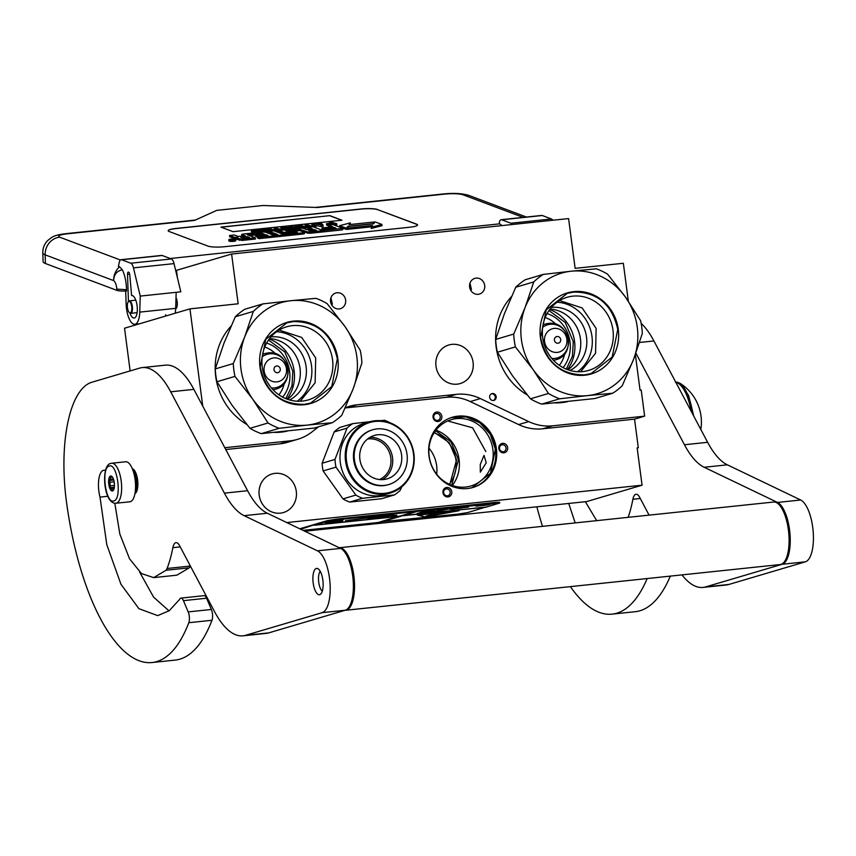 <?xml version="1.0" encoding="UTF-8"?>
<svg xmlns="http://www.w3.org/2000/svg" width="856" height="856" viewBox="0 0 856 856"><rect width="100%" height="100%" fill="white"/><g stroke="black" fill="none" stroke-linecap="round" stroke-linejoin="round"><path stroke-width="1.28" d="M436.667 474.171A31.554 29.179 73.5 0 0 436.635 465.611A31.554 29.179 73.5 0 0 428.984 448.212M345.236 407.788A50.29 46.492 -106.5 0 1 349.419 406.311A50.29 46.492 -106.5 0 1 357.134 404.781L456.291 394.349A50.29 46.492 -106.5 0 1 480.344 398.575L528.719 421.591A50.29 46.492 73.5 0 0 552.773 425.817L644.643 416.155L641.208 390.026L640.053 390.154L635.366 354.577M628.336 301.226L623.339 263.274L575.136 268.345L568.587 218.58L231.601 254.039L176.475 270.346L177.481 277.986M202.754 406.14L189.946 308.866L238.161 303.794L231.601 254.039M224.796 447.709L289.895 440.861A50.29 46.492 73.5 0 0 297.61 439.331A50.29 46.492 73.5 0 0 312.194 431.756L318.453 426.823M489.675 397.345A3.52 3.253 73.5 0 0 493.912 400.383A3.52 3.253 73.5 0 0 496.159 396.67A3.52 3.253 73.5 0 0 491.922 393.632A3.52 3.253 73.5 0 0 489.675 397.345M339.169 308.93A8.175 7.554 73.5 0 0 340.421 308.684A8.175 7.554 73.5 0 0 345.514 299.375A8.175 7.554 73.5 0 0 337.039 292.763A8.175 7.554 73.5 0 0 335.787 293.009A8.175 7.554 73.5 0 0 330.684 302.318A8.175 7.554 73.5 0 0 339.169 308.93M478.226 294.304A8.175 7.554 73.5 0 0 479.478 294.057A8.175 7.554 73.5 0 0 484.571 284.738A8.175 7.554 73.5 0 0 476.096 278.125A8.175 7.554 73.5 0 0 474.834 278.382A8.175 7.554 73.5 0 0 469.741 287.691A8.175 7.554 73.5 0 0 478.226 294.304M473.079 362.313A20.116 18.597 -106.5 0 1 460.239 383.552A20.116 18.597 -106.5 0 1 435.993 366.218A20.116 18.597 -106.5 0 1 448.833 344.979A20.116 18.597 -106.5 0 1 473.079 362.313M175.662 308.706A6.409 2.408 -96 0 0 177.117 301.687A6.409 2.408 -96 0 0 176.004 297.717M189.946 308.866L124.527 328.223L130.144 370.916M225.759 449.539L279.794 443.847A50.29 46.492 -106.5 0 0 287.509 442.317L297.61 439.331M552.773 425.817L542.661 428.803A50.29 46.492 -106.5 0 1 518.608 424.576L470.244 401.571A50.29 46.492 73.5 0 0 446.19 397.345L347.033 407.766A50.29 46.492 73.5 0 0 345.129 408.012M542.661 428.803L634.542 419.14L638.308 447.752L637.174 448.084M644.643 416.155L634.542 419.14M493.452 400.48A3.52 3.253 73.5 0 0 491.472 393.803M330.876 303.067L331.315 304.19M331.347 304.522L332.406 304.212L330.93 297.813M469.933 288.44L470.372 289.563M470.404 289.895L471.463 289.574L469.987 283.186M286.781 522.567L642.064 485.192L586.745 501.563L304.811 531.223M331.454 304.501L332.406 304.212M470.511 289.863L471.463 289.574M638.308 447.752L637.142 447.87L642.064 485.192M445.709 496.523A4.783 4.419 -106.5 0 1 443.248 490.231A4.783 4.419 -106.5 0 1 449.026 487.867A4.783 4.419 -106.5 0 1 451.497 494.158A4.783 4.419 -106.5 0 1 445.709 496.523M434.698 412.924A4.783 4.419 -106.5 0 1 440.947 414.015A4.783 4.419 -106.5 0 1 440.177 420.649A4.783 4.419 -106.5 0 1 433.939 419.547A4.783 4.419 -106.5 0 1 434.698 412.924M507.64 447.624A4.783 4.419 -106.5 0 1 503.863 452.813A4.783 4.419 -106.5 0 1 498.834 448.555A4.783 4.419 -106.5 0 1 502.622 443.365A4.783 4.419 -106.5 0 1 507.64 447.624M428.963 455.906A36.583 33.823 73.5 0 0 473.058 487.439A36.583 33.823 73.5 0 0 496.405 448.812A36.583 33.823 73.5 0 0 452.3 417.268A36.583 33.823 73.5 0 0 428.963 455.906M296.283 491.301A20.116 18.597 -106.5 0 1 283.443 512.541A20.116 18.597 -106.5 0 1 259.197 495.207A20.116 18.597 -106.5 0 1 272.037 473.967A20.116 18.597 -106.5 0 1 296.283 491.301M486.229 462.764L480.323 472.17L480.259 464.53L484.004 455.349L486.229 462.764M448.137 489.14A3.52 3.253 73.5 0 0 443.633 492.05A3.52 3.253 73.5 0 0 445.687 495.517A3.52 3.253 -106.5 0 0 450.181 492.607A3.52 3.253 -106.5 0 0 448.137 489.14M439 419.772A3.52 3.253 73.5 0 0 435.982 413.544A3.52 3.253 73.5 0 0 434.966 414.079A3.52 3.253 -106.5 0 0 437.983 420.296A3.52 3.253 -106.5 0 0 439 419.772M499.54 448.565A3.52 3.253 73.5 0 0 503.777 451.604A3.52 3.253 73.5 0 0 506.024 447.881A3.52 3.253 -106.5 0 0 501.787 444.853A3.52 3.253 -106.5 0 0 499.54 448.565M451.84 417.418A36.583 33.823 73.5 0 1 495.485 449.079A36.583 33.823 -106.5 0 1 472.598 487.578M492.896 449.496A34.572 31.961 -106.5 0 1 470.832 486.005A34.572 31.961 -106.5 0 1 429.166 456.195A34.572 31.961 73.5 0 1 451.219 419.686A34.572 31.961 73.5 0 1 492.896 449.496M434.046 432.901A31.554 29.179 -106.5 0 1 455.938 459.897A31.554 29.179 -106.5 0 1 449.24 484.261M451.711 485.288L458.431 459.597L450.887 441.685L435.554 430.696M434.377 432.376L449.25 442.648L456.58 459.79L449.807 484.517M447.752 420.959L472.608 427.807L485.823 451.583M449.015 418.445L451.38 417.642L465.974 416.872L479.788 422.757L490.231 434.217L495.367 449.1L490.499 473.218L472.084 487.631L469.687 488.241M132.53 469.206A12.573 4.719 84 0 1 137.088 480.794A12.573 4.719 84 0 1 135.034 493.088M133.247 471.217A11.941 4.483 84 0 1 135.323 490.97M125.65 461.769A20.116 7.554 84 0 1 135.195 480.291A20.116 7.554 84 0 1 130.369 501.68A20.116 7.554 -96 0 1 129.855 501.787L115.956 503.242A20.116 7.554 84 0 0 116.469 503.146A20.116 7.554 84 0 0 121.284 481.757A20.116 7.554 84 0 0 111.74 463.235L125.65 461.769M109.236 466.071C117.39 462.54 122.258 499.519 113.827 500.899C105.663 504.43 100.794 467.451 109.236 466.071M112.511 490.948A7.543 2.836 84 0 1 108.776 484.303A7.543 2.836 84 0 1 110.552 476.022A7.543 2.836 84 0 1 111.954 476.503A7.543 2.836 84 0 1 114.351 483.191A7.543 2.836 84 0 1 113.399 490.221A7.543 2.836 84 0 1 112.511 490.948M113.859 489.493L112.735 490.638L112.703 489.835A6.538 2.461 -96 0 1 111.334 488.391L109.964 487.727L110.392 485.844A6.538 2.461 -96 0 1 109.921 482.292L109.022 480.548L110.146 479.392A6.538 2.461 -96 0 1 111.055 477.284L110.852 476.278L112.211 476.942A6.538 2.461 84 0 1 112.393 477.027M112.703 489.835L113.655 489.728M111.334 488.391L114.19 488.091M110.392 485.844L114.458 485.416M109.921 482.292L114.158 481.842M110.146 479.392L113.431 479.05M111.055 477.284L112.478 477.134M109.964 487.727L114.329 487.267M109.022 480.548L113.752 480.045M128.154 301.975A5.789 2.172 84 0 0 127.341 305.667A5.789 2.172 -96 0 0 129.256 312.483A5.789 2.172 -96 0 0 131.824 308.609A5.789 2.172 84 0 0 130.561 302.682A5.789 2.172 84 0 0 128.154 301.975L128.486 301.473A6.292 2.365 84 0 1 129.384 300.841A6.292 2.365 84 0 1 132.477 308.684A6.292 2.365 -96 0 1 130.701 313.339L137.11 312.665M129.47 312.665A6.292 2.365 -96 0 0 129.695 312.9A6.292 2.365 -96 0 0 130.701 313.339M175.662 308.577A6.292 2.365 -96 0 0 177.213 303.987A6.292 2.365 84 0 0 175.994 297.845M175.651 308.845A6.538 2.461 -96 0 0 177.31 304.051A6.538 2.461 84 0 0 176.004 297.588M122.397 269.843C116.823 270.924 113.902 274.509 113.655 280.608A16.35 14.884 -69.4 0 1 119.583 266.794L122.397 269.843C124.944 275.332 126.314 281.956 126.517 289.703L126.56 290.944A8.806 1.509 178 0 1 116.865 290.366L45.443 263.52A30.174 5.168 178 0 1 43.1 261.626L42.8 252.969A30.174 5.168 178 0 0 45.143 254.853L45.443 263.52M120.407 260.01L59.663 237.176A16.35 14.884 -69.4 0 0 45.143 254.853L113.655 280.608C115.346 281.934 116.405 284.781 116.823 289.125L126.517 289.703M119.583 266.794L118.428 266.355L119.23 262.524A7.543 2.836 -96 0 1 121.092 259.689L161.656 255.42A7.543 2.836 84 0 1 162.191 255.495L171.371 258.951A7.543 2.836 84 0 1 174.025 263.616L180.809 291.821L176.176 292.313L175.673 308.342A17.602 6.613 84 0 1 175.18 313.232M512.241 224.507A7.543 2.836 -96 0 0 510.904 223.223L501.712 219.778A7.543 2.836 -96 0 0 501.177 219.703A7.543 2.836 -96 0 0 499.315 222.539L499.562 223.855L170.194 258.501M501.744 225.62A16.35 6.142 -96 0 0 499.562 223.855M174.025 263.616L133.461 267.875L140.245 296.09L139.753 312.119A17.602 6.613 84 0 1 134.777 324.285A17.602 6.613 84 0 1 126.142 304.222L125.682 290.997M129.994 313.146A11.321 4.248 -96 0 0 134.125 318.036A11.321 4.248 -96 0 0 137.163 306.341A11.321 4.248 -96 0 0 131.76 295.534A11.321 4.248 -96 0 0 131.599 295.555L129.77 274.904A2.771 1.038 84 0 0 128.635 272.176L128.486 272.122A2.771 1.038 84 0 0 128.293 272.09A2.771 1.038 84 0 0 127.512 274.444L128.443 301.537M133.461 267.875A7.543 2.836 -96 0 0 130.818 263.22L121.627 259.764A7.543 2.836 -96 0 0 121.092 259.689M501.177 219.703L541.741 215.434A7.543 2.836 84 0 1 542.276 215.509L551.457 218.965A7.543 2.836 84 0 1 552.794 220.249M377.731 209.56A12.573 2.151 -2 0 0 361.286 208.95L175.876 228.456A12.573 2.151 -2 0 0 168.172 230.713A12.573 2.151 -2 0 0 169.146 231.505L208.019 246.111A12.573 2.151 -2 0 0 224.465 246.721L409.874 227.215A12.573 2.151 -2 0 0 417.578 224.957A12.573 2.151 -2 0 0 416.605 224.165L377.731 209.688A12.573 2.151 -2 0 0 361.286 209.078L175.876 228.584A12.573 2.151 -2 0 0 168.172 230.778M59.663 237.176C57.17 235.881 59.631 234.758 67.057 233.827L194.526 220.42L216.739 210.373L263.092 205.494L317.362 207.494L444.831 194.087C452.888 193.392 458.923 193.617 462.925 194.751L523.155 217.392M140.245 296.09L176.176 292.313M417.578 225.021A12.573 2.151 -2 0 0 416.605 224.293L377.731 209.688M228.83 239.701L228.873 240.932A3.467 0.599 -2 0 0 229.141 241.157A3.467 0.599 -2 0 0 233.035 241.381A3.467 0.599 -2 0 0 235.807 240.697L235.764 239.455A3.467 0.599 -2 0 0 235.496 239.241A3.467 0.599 -2 0 0 231.601 239.017A3.467 0.599 -2 0 0 228.83 239.701A3.467 0.599 -2 0 0 229.098 239.915A3.467 0.599 -2 0 0 232.993 240.14A3.467 0.599 -2 0 0 235.764 239.455M236.053 237.808L236.096 239.049A3.221 0.556 -2 0 0 236.352 239.241L242.077 240.44L255.377 239.038L255.334 237.797L247.074 234.672L260.866 233.121L264.215 234.02L255.495 234.94L257.442 235.668L266.152 234.758L267.885 235.432L257.292 236.641L259.272 237.39L303.078 232.779L304.233 232.254L299.996 230.66L288.451 231.473L285.358 230.639L299.151 229.098L307.572 231.901L310.396 232.008L342.807 228.349L333.016 224.604L328.287 225.096L332.834 226.808L321.984 227.942L323.932 228.68L334.782 227.536L336.023 228.359L321.353 229.9L312.879 226.722L308.149 227.215L312.697 228.927L306.48 229.579L302.767 228.178L299.942 228.081L279.195 230.51L284.181 232.458L295.491 231.666L297.481 232.415L282.362 233.998L273.888 230.82L269.169 231.313L277.644 234.501L272.914 234.993L265.274 232.126L262.439 232.019L243.018 234.062L241.692 234.458L245.576 235.989L238.022 236.374L234.309 234.983L229.579 235.486L233.816 237.069A3.221 0.556 -2 0 0 238.032 237.23A3.221 0.556 -2 0 0 236.053 237.808A3.221 0.556 -2 0 0 236.31 238.011L242.034 239.199L255.334 237.797M229.579 235.486L229.622 236.716L233.859 238.31A3.221 0.556 -2 0 0 236.085 238.556M241.895 235.55L243.04 236.256M269.169 231.313L269.212 232.554L275.097 234.769M279.398 231.601L284.545 233.774M308.149 227.215L308.192 228.456L310.15 229.194M321.984 227.942L322.027 229.183L323.375 229.686M328.287 225.096L328.33 226.337L330.298 227.075M288.162 231.495L300.242 230.371L307.614 233.142L310.439 233.249L341.523 229.975L342.849 229.59L342.807 228.349M257.292 236.641L257.335 237.882L259.315 238.621L303.12 234.02L304.447 233.624L304.404 232.393M255.495 234.94L255.537 236.181L257.292 236.845M261.198 234.341L260.866 233.121M249.406 235.571L260.909 234.362M347.483 228.103L372.478 225.481L371.237 228.488L381.979 225.706L381.937 224.465L375.078 221.886L373.708 223.78L348.713 226.412L347.483 228.103L347.525 229.344L371.504 226.819M350.093 224.518L350.329 222.892L339.639 225.663L346.434 228.22L347.804 226.326L372.809 223.694L374.029 222.004L349.077 224.625L350.329 222.892M373.676 223.78L374.029 222.004M339.639 225.663L339.682 226.894L346.477 229.451L347.878 227.557L347.804 226.326M329.656 222.924L329.614 221.683L332.224 222.667L326.468 223.748L326.66 225.149L328.297 225.503M334.621 225.203L336.836 224.968L336.793 223.737L329.614 221.683M311.862 223.555L311.905 224.786L321.332 226.605L323.129 226.412L323.087 225.171L320.85 222.603L319.502 222.753L320.091 223.405L311.862 223.555L323.087 225.171M307.796 226.487L305.164 225.503L305.121 224.261L310.332 226.219L306.737 226.594L306.78 227.835L308.171 227.985M314.484 227.322L315.939 227.172L315.276 225.695L311.68 226.08L305.121 224.261M303.548 228.477L305.603 228.252L305.56 227.022L299.728 224.828L291.639 225.674L299.129 225.246L301.109 225.995L295.267 226.615L301.858 226.273L303.473 226.883L297.471 227.867L305.56 227.022M295.267 226.615L295.309 227.846L296.743 228.06M293.169 227.118L295.277 226.894M287.894 228.809L290.259 229.098M288.74 227.322L288.493 226.005L293.587 227.921L280.854 226.819L280.896 228.049L283.529 229.044M276.788 229.75L274.155 228.755L274.113 227.525L279.324 229.483L275.728 229.857L275.771 231.099L279.216 231.034M270.871 230.307L270.849 229.536L272.465 230.146L265.724 230.853L266.505 232.372L269.191 232.083M268.153 229.462L268.121 228.509L270.1 229.258L264.258 229.868L264.301 231.109L265.735 231.313M262.161 230.382L264.269 230.157M264.686 232.008L264.665 231.323L258.833 229.13L251.386 230.328L251.482 231.805L254.243 232.886M233.067 231.676L341.993 220.217L329.849 215.659L220.923 227.118L233.067 231.676M334.814 228.488L334.782 227.536M323.964 229.622L323.932 228.68M259.315 238.621L259.272 237.39M266.184 235.71L266.152 234.758M257.474 236.62L257.442 235.668M371.194 227.247L381.937 224.465M346.477 229.451L346.434 228.22M330.17 224.893L336.793 223.737M328.907 225.032L328.886 224.326L330.159 224.368M327.752 225.449L327.709 224.208L328.886 224.326M327.163 225.331L327.12 224.09L327.709 224.208M326.66 225.149L327.12 224.09M321.332 226.605L321.289 225.363M319.523 223.459L319.502 222.753M307.4 228.071L307.358 226.829L315.896 225.931M306.737 226.594L307.358 226.829M292.42 226.829L292.388 225.963M291.671 226.551L291.639 225.674M296.754 228.413L296.732 227.589M301.879 227.043L301.858 226.273M296.058 228.124L296.015 226.894M299.161 226.198L299.129 225.246M295.695 228.52L289.842 225.866L288.493 226.005M293.672 228.734L295.673 228.06M288.055 229.333L283.069 227.001L293.651 228.274M286.707 229.472L288.033 228.862M280.854 226.819L286.685 229.001M276.392 231.334L276.349 230.093L284.887 229.194L280.672 229.344L274.113 227.525M275.728 229.857L276.349 230.093M261.412 230.093L261.38 229.226L268.121 228.509M260.663 229.815L260.631 228.937L261.38 229.226M274.583 231.077L274.551 230.285L268.72 228.092L260.631 228.937M266.505 232.372L266.462 231.131L274.551 230.285M265.724 230.853L266.462 231.131M265.05 231.388L265.007 230.157L270.849 229.536M264.258 229.868L265.007 230.157M259.293 232.351L264.665 231.323M258.041 232.49L259.272 231.89M256.896 232.607L256.875 231.965L258.031 231.965M255.516 232.757L255.484 231.869L256.875 231.965M254.574 232.853L254.542 231.73L255.484 231.869M253.74 232.757L253.697 231.516L254.542 231.73M251.878 232.062L251.835 230.82L253.697 231.516M251.482 231.805L251.835 230.82M329.849 215.659L221.18 227.215M341.747 220.249L329.849 215.776M232.179 240.065L229.943 239.402L232.104 239.166L234.608 239.808L232.179 240.065M240.804 237.422L247.523 236.716L249.503 237.465L243.521 238.086L240.804 237.422M308.428 230.307L314.634 229.654L316.378 230.328L311.156 230.97L308.428 230.307M332.963 222.945L334.824 223.641L327.944 223.651L332.963 222.945L332.995 223.833M316.324 224.037L320.369 223.609L321.695 225.085L316.324 224.037M258.533 231.612L252.905 230.467L258.234 229.547L262.578 231.184L258.533 231.612M247.555 237.668L247.523 236.716M314.676 230.606L314.634 229.654M328.715 224.005L328.693 223.395M320.411 224.828L320.369 223.609M253.43 230.778L253.408 230.114M254.221 231.077L254.189 229.975M254.521 231.184L258.277 230.788L258.234 229.547M258.277 230.788L260.031 231.452M232.03 239.744L233.667 239.755L232.019 239.573M559.332 365.33A29.8 27.553 73.5 0 0 564.81 353.635M545.197 317.523A29.8 27.553 -106.5 0 1 556.143 324.36M563.077 367.62A33.32 30.805 73.5 0 0 570.032 342.026A33.32 30.805 -106.5 0 0 547.08 313.574M566.255 369.129L572.429 356.299L573.274 341.683L565.249 322.487L548.931 310.567M515.408 346.905A69.154 63.933 73.5 0 1 514.285 340.517A69.154 63.933 73.5 0 1 513.718 334.075L525.07 307.604L533.77 281.913A69.154 63.933 -106.5 0 1 543.271 274.401L571.102 271.224A62.863 58.122 -106.5 0 0 525.07 307.604A62.863 58.122 73.5 0 0 521.4 339.511A62.863 58.122 73.5 0 0 533.256 369.792L515.408 346.905L497.39 352.233L512.584 375.912L530.431 398.81A69.154 63.933 73.5 0 0 541.634 404.128L594.738 398.543L612.757 393.214A69.154 63.933 73.5 0 0 622.259 385.714L633.611 359.242A62.863 58.122 73.5 0 0 625.426 297.043L607.578 274.145A69.154 63.933 -106.5 0 0 596.375 268.816L571.209 271.213A62.863 58.122 -106.5 0 1 625.426 297.043L640.62 320.722A69.154 63.933 73.5 0 1 641.754 327.11A69.154 63.933 73.5 0 1 642.31 333.551L633.611 359.242A62.863 58.122 73.5 0 1 587.591 395.611L612.757 393.214M511.481 296.615A62.231 57.534 -106.5 0 0 496.159 347.087A62.231 57.534 73.5 0 0 527.178 394.905M555.052 402.919A62.231 57.534 73.5 0 0 567.656 401.646M550.012 309.091A33.32 30.805 -106.5 0 1 580.464 338.944A33.32 30.805 73.5 0 1 567.967 369.781M551.382 307.422A33.32 30.805 -106.5 0 1 586.52 337.146A33.32 30.805 73.5 0 1 570.021 370.445M557.053 302.221A38.124 35.246 -106.5 0 1 591.967 336.387A38.124 35.246 73.5 0 1 577.607 371.718M587.591 395.611L559.653 398.8L541.634 404.128M533.77 281.913L515.751 287.242L504.398 313.713L495.699 339.404A69.154 63.933 73.5 0 0 497.39 352.233M515.751 287.242A69.154 63.933 -106.5 0 1 525.252 279.741L543.271 274.401M542.693 337.564A38.124 35.246 -106.5 0 1 567.025 297.31A38.124 35.246 -106.5 0 1 612.971 330.17A38.124 35.246 73.5 0 1 588.65 370.423A38.124 35.246 73.5 0 1 542.693 337.564M587.473 395.622A62.863 58.122 73.5 0 1 533.256 369.792L548.461 393.471A69.154 63.933 73.5 0 0 559.653 398.8M548.461 393.471L530.431 398.81M540.404 337.51A42.244 39.055 73.5 0 0 584.841 375.217A42.244 39.055 73.5 0 0 618.278 329.325A42.244 39.055 -106.5 0 0 573.841 291.618A42.244 39.055 -106.5 0 0 540.404 337.51M513.718 334.075L495.699 339.404M553.565 360.376A18.607 17.206 73.5 0 0 555.03 360.012L555.908 359.755C576.612 354.651 569.465 320.197 548.461 323.45L545.347 324.071A18.607 17.206 -106.5 0 1 548.204 323.504M543.046 324.831A18.607 17.206 -106.5 0 1 544.48 324.328L545.347 324.071A18.607 17.206 -106.5 0 0 543.014 324.959M559.567 300.574L582.123 307.914L596.14 328.447L595.551 353.303L580.614 371.739M584.648 374.864C560.894 374.875 546.224 362.42 540.628 337.521L546.203 309.872L567.325 293.341L573.745 292.067C597.488 292.057 612.158 304.501 617.754 329.4L612.179 357.048L591.068 373.58L584.648 374.864M278.906 394.83A29.8 27.553 73.5 0 0 284.374 383.146M264.761 347.022A29.8 27.553 -106.5 0 1 275.718 353.86M282.64 397.13A33.32 30.805 73.5 0 0 289.606 371.525A33.32 30.805 -106.5 0 0 266.655 343.074M285.829 398.629L292.003 385.799L292.848 371.183L284.823 351.998L268.506 340.078M234.972 376.405A69.154 63.933 73.5 0 1 233.849 370.017A69.154 63.933 73.5 0 1 233.281 363.575L244.634 337.104L253.333 311.413A69.154 63.933 -106.5 0 1 262.846 303.912L290.666 300.734A62.863 58.122 -106.5 0 0 244.634 337.104A62.863 58.122 73.5 0 0 240.975 369.022A62.863 58.122 73.5 0 0 252.83 399.303L234.972 376.405L216.953 381.733L232.147 405.412L250.006 428.31A69.154 63.933 73.5 0 0 261.198 433.639L314.302 428.054L332.321 422.714A69.154 63.933 73.5 0 0 341.833 415.214L353.186 388.742A62.863 58.122 73.5 0 0 344.989 326.543L327.142 303.645A69.154 63.933 -106.5 0 0 315.95 298.327L290.773 300.713A62.863 58.122 -106.5 0 1 344.989 326.543L360.194 350.222A69.154 63.933 73.5 0 1 361.318 356.61A69.154 63.933 73.5 0 1 361.885 363.051L353.186 388.742A62.863 58.122 73.5 0 1 307.154 425.111L332.321 422.714M231.045 326.115A62.231 57.534 -106.5 0 0 215.733 376.597A62.231 57.534 73.5 0 0 246.742 424.405M274.615 432.419A62.231 57.534 73.5 0 0 287.22 431.146M269.587 338.591A33.32 30.805 -106.5 0 1 300.028 368.444A33.32 30.805 73.5 0 1 287.541 399.292M270.945 336.922A33.32 30.805 -106.5 0 1 306.095 366.646A33.32 30.805 73.5 0 1 289.596 399.945M276.616 331.732A38.124 35.246 -106.5 0 1 311.531 365.887A38.124 35.246 73.5 0 1 297.182 401.218M307.154 425.111L279.216 428.3L261.198 433.639M253.333 311.413L235.314 316.741L223.962 343.213L215.263 368.904A69.154 63.933 73.5 0 0 216.953 381.733M235.314 316.741A69.154 63.933 -106.5 0 1 244.827 309.241L262.846 303.912M262.268 367.064A38.124 35.246 -106.5 0 1 286.589 326.81A38.124 35.246 -106.5 0 1 332.535 359.67A38.124 35.246 73.5 0 1 308.214 399.923A38.124 35.246 73.5 0 1 262.268 367.064M307.047 425.122A62.863 58.122 73.5 0 1 252.83 399.303L268.024 422.982A69.154 63.933 73.5 0 0 279.216 428.3M268.024 422.982L250.006 428.31M259.978 367.021A42.244 39.055 73.5 0 0 304.415 404.717A42.244 39.055 73.5 0 0 337.842 358.825A42.244 39.055 -106.5 0 0 293.405 321.128A42.244 39.055 -106.5 0 0 259.978 367.021M233.281 363.575L215.263 368.904M273.128 389.876A18.607 17.206 73.5 0 0 274.605 389.512L275.471 389.255C296.187 384.162 289.039 349.708 268.024 352.95L264.921 353.571A18.607 17.206 -106.5 0 1 267.768 353.004M262.61 354.33A18.607 17.206 -106.5 0 1 264.044 353.828L264.921 353.571A18.607 17.206 -106.5 0 0 262.589 354.47M279.131 330.074L301.687 337.414L315.714 357.958L315.126 382.803L300.189 401.239M304.212 404.364C280.468 404.374 265.799 391.93 260.203 367.021L265.767 339.372L286.888 322.84L293.308 321.567C317.062 321.556 331.732 334 337.328 358.91L331.754 386.559L310.632 403.09L304.212 404.364M384.74 493.324A36.337 33.598 73.5 0 0 413.491 453.851A36.337 33.598 73.5 0 0 375.27 421.43A36.337 33.598 -106.5 0 0 346.509 460.903A36.337 33.598 -106.5 0 0 384.74 493.324M369.204 421.89A37.086 34.294 -106.5 0 0 346.07 464.145A37.086 34.294 -106.5 0 0 384.558 494.158A37.086 34.294 73.5 0 0 390.25 493.024A37.086 34.294 73.5 0 0 413.384 450.77A37.086 34.294 73.5 0 0 374.896 420.767A37.086 34.294 -106.5 0 0 369.204 421.89L363.971 423.442A37.086 34.294 -106.5 0 0 340.838 465.696A37.086 34.294 -106.5 0 0 379.326 495.699A37.086 34.294 73.5 0 0 385.007 494.575L387.5 493.837A37.086 34.294 73.5 0 0 387.672 493.784M349.687 502.076L362.548 498.278L394.402 494.929L381.551 498.727L349.687 502.076A41.495 38.36 -106.5 0 1 342.978 498.888L323.14 470.939A41.495 38.36 -106.5 0 1 322.124 463.246L334.161 431.948A41.495 38.36 -106.5 0 1 339.864 427.444L352.715 423.645L369.995 421.666M390.09 422.789A41.495 38.36 73.5 0 0 384.579 420.285L380.396 420.66M322.124 463.246L334.985 459.437L347.012 428.139A41.495 38.36 -106.5 0 1 352.715 423.645M334.161 431.948L347.012 428.139M323.14 470.939L336.001 467.141A41.495 38.36 -106.5 0 1 334.985 459.437M342.978 498.888L355.829 495.078L336.001 467.141M362.548 498.278A41.495 38.36 -106.5 0 1 355.829 495.078M394.402 494.929A41.495 38.36 73.5 0 0 400.105 490.424L401.764 486.818M387.008 493.976L388.41 493.57L387.008 493.976A37.086 34.294 73.5 0 0 387.5 493.837M388.378 493.58L386.816 494.03L388.378 493.58A37.086 34.294 73.5 0 0 388.442 493.559M387.832 493.741L390.25 493.024M379.54 479.542A21.293 19.688 73.5 0 0 390.807 457.917A21.293 19.688 -106.5 0 0 367.556 439.032M382.461 479.638A22.631 20.919 73.5 0 0 392.53 457.65A22.631 20.919 -106.5 0 0 369.953 437.363M359.884 459.351A22.631 20.919 -106.5 0 1 374.318 435.458A22.631 20.919 -106.5 0 1 401.592 454.964A22.631 20.919 73.5 0 1 387.158 478.857A22.631 20.919 73.5 0 1 359.884 459.351M372.638 429.787L371.911 430.012A28.537 26.386 -106.5 0 0 353.699 460.143A28.537 26.386 73.5 0 0 388.1 484.742L388.838 484.528A28.537 26.386 73.5 0 0 407.039 454.386A28.537 26.386 -106.5 0 0 372.638 429.787A28.537 26.386 -106.5 0 0 354.438 459.929A28.537 26.386 73.5 0 0 388.838 484.528M320.005 571.541L320.197 571.262A10.689 4.013 -96 0 0 320.005 571.541A10.689 4.013 -96 0 0 318.657 581.502A10.689 4.013 -96 0 0 322.049 590.972A10.689 4.013 -96 0 0 322.295 591.186L322.049 590.972M345.075 610.296A31.437 11.802 -96 0 0 345.631 610.275A31.437 11.802 -96 0 0 346.445 610.114A31.437 11.802 84 0 0 353.999 576.944A31.437 11.802 84 0 0 339.244 547.733L773.61 502.033A31.437 11.802 84 0 1 788.526 530.977A31.437 11.802 84 0 1 780.993 564.393A31.437 11.802 -96 0 1 780.191 564.553L345.631 610.275M575.2 522.909L568.726 503.456M596.686 520.651L585.365 501.702M649.094 515.13L639.625 497.261A12.573 4.719 84 0 0 636.062 494.244A12.573 4.719 84 0 0 632.894 499.273A111.901 42.03 84 0 1 628.144 517.334M681.975 574.89A100.58 37.782 -96 0 0 703.054 587.419A100.58 37.782 -96 0 0 705.633 586.906L782.149 564.275L805.325 561.836L728.809 584.477A100.58 37.782 84 0 1 726.23 584.99L703.054 587.419M635.89 353.132L684.458 444.745A100.58 37.782 84 0 0 704.178 467.269L777.505 502.44A31.437 11.802 84 0 1 790.024 534.412A31.437 11.802 84 0 1 782.149 564.275M647.157 578.549A182.307 68.48 84 0 1 612.093 614.137A182.307 68.48 84 0 1 570.385 586.628M542.49 526.354A182.307 68.48 84 0 1 536.862 506.805M641.155 323.343A100.58 37.782 84 0 1 653.909 340.966L707.634 442.306A100.58 37.782 -96 0 0 727.354 464.829L800.681 500A31.437 11.802 84 0 1 813.2 531.972A31.437 11.802 84 0 1 805.325 561.836M670.334 576.109A182.307 68.48 84 0 1 635.27 611.698L612.093 614.137M107.803 496.277L100.002 497.101A19.11 7.18 84 0 1 98.879 491.312A19.11 7.18 84 0 1 103.373 470.34A21.625 8.121 84 0 1 103.929 470.233A21.625 8.121 84 0 1 105.534 470.468M183.43 600.655A7.543 2.836 -96 0 0 180.948 598.098L204.124 595.658A7.543 2.836 84 0 1 206.606 598.216L183.43 600.655L188.192 611.912A7.543 2.836 -96 0 1 188.812 622.708A182.307 68.48 84 0 1 152.047 662.533A182.307 68.48 84 0 1 66.351 500.942A108.124 40.617 84 0 1 91.774 382.268L139.646 368.112A100.58 37.782 -96 0 1 142.224 367.599L165.401 365.159A100.58 37.782 84 0 1 193.863 389.362L247.587 490.702A100.58 37.782 -96 0 0 267.307 513.226L340.635 548.396A31.437 11.802 84 0 1 353.154 580.368A31.437 11.802 84 0 1 345.278 610.232L268.763 632.873A100.58 37.782 84 0 1 266.184 633.387L243.008 635.826A100.58 37.782 -96 0 0 245.586 635.312L322.102 612.671L345.278 610.232M180.948 598.098A7.543 2.836 -96 0 0 179.525 599.5L169.231 610.713L157.707 615.625L138.907 608.68L120.931 584.209L106.797 544.684L100.002 497.101M243.008 635.826A100.58 37.782 -96 0 1 214.535 611.612L179.578 545.668A12.573 4.719 84 0 0 176.015 542.64A12.573 4.719 84 0 0 172.848 547.68A111.901 42.03 84 0 1 167.081 568.48A12.573 4.719 -96 0 1 166.096 570.246L153.684 577.618L141.422 573.563L129.513 558.733L119.84 534.08L114.822 503.242M193.863 389.362L170.686 391.802L224.411 493.142A100.58 37.782 84 0 0 244.131 515.665L317.458 550.836A31.437 11.802 84 0 1 329.977 582.808A31.437 11.802 84 0 1 322.102 612.671M170.686 391.802A100.58 37.782 -96 0 0 142.224 367.599M322.851 580.143A13.236 4.976 -96 0 0 316.624 568.405A13.236 4.976 -96 0 0 313.178 583A13.236 4.976 -96 0 0 319.395 594.738A13.236 4.976 -96 0 0 322.851 580.143M134.948 493.612A12.647 4.751 -96 0 0 137.591 479.863A12.647 4.751 -96 0 0 132.327 468.703M206.606 598.216L211.368 609.472A7.543 2.836 84 0 1 211.988 620.279A182.307 68.48 84 0 1 175.223 660.094L152.047 662.533M139.635 572.076L153.609 597.167L169.028 610.863M190.31 565.912A111.901 42.03 84 0 1 190.257 566.041A12.573 4.719 84 0 1 189.272 567.817L176.86 575.178L153.684 577.618M693.777 416.177L688.598 395.408L680.285 383.445L677.599 382.343M688.438 406.097L677.064 384.654M499.701 503.028L417.343 511.364L402.181 515.847L486.775 506.945L499.701 503.028L499.604 502.279L494.886 502.451L337.285 519.025L327.57 520.576L299.771 528.794M380.524 521.807L458.228 514.071L467.932 512.519L485.834 507.041M303.078 530.388L378.266 522.481L398.917 516.189M417.343 511.364L337.382 519.774L327.677 521.315L315.222 524.664M314.28 524.76L300.766 529.275M487.813 504.976L491.483 503.895L475.936 506.196L487.813 504.976L488.776 504.173M417.172 513.461L435.201 511.663L449.368 508.871L445.409 508.646L426.363 510.743L417.172 513.461M468.553 507.094L449.785 509.341L468.553 507.094M464.027 507.137L455.125 508.346L464.005 507.159M451.69 509.341L461.352 508.079L451.69 509.341M401.592 515.58L402.138 515.526M485.855 507.223L401.207 515.697M423.902 517.152L459.084 510.722L417.364 515.109L423.998 516.628M380.588 522.235L401.261 516.115M398.928 516.286L399.463 516.136M415.01 511.535L417.279 510.861M314.345 525.263L398.939 516.361M315.265 524.985L399.859 516.093L415.021 511.61M325.291 522.738L330.555 522.845L342.742 520.897L337.51 521.454L343.042 519.817L325.291 522.738M371.761 518.276L369.321 518.49M367.106 517.827L345.417 520.737L366.807 517.976M379.572 517.495L388.528 516.489L383.937 516.51M388.528 516.489L382.76 516.81L386.891 515.376L365.031 517.613L367.492 517.891L366.839 518.233L377.945 517.045L372.895 517.805C359.103 519.667 382.365 517.088 379.593 517.687L368.08 517.955M356.331 520.148L347.782 521.497M385.521 516.136L396.713 515.205L390.09 515.483L393.878 514.36L385.671 516.104M486.176 504.452L487.738 504.484M484.004 504.751L485.373 504.537M428.76 512.241L430.076 511.332L437.095 511.107M419.815 512.68L428.695 511.749M437.063 510.872L448.758 508.678M418.509 514.991L423.838 516.65M330.555 522.845L337.478 521.229M329.26 522.321L330.491 522.342M337.51 521.454L340.335 520.095M386.923 515.654L365.063 517.891M386.859 515.43L385.082 515.676M385.393 515.654L386.816 515.451M380.46 516.853L368.144 518.469M456.612 511.064L424.822 516.885L418.916 515.034L456.601 510.979M438.465 513.236L434.131 513.76L438.465 513.236M428.995 515.868L435.426 513.964L425.978 516.093L433.874 514.124M428.171 515.451L428.931 515.365M289.895 440.861L279.794 443.847M347.033 407.766L357.134 404.781M446.19 397.345L456.291 394.349M470.244 401.571L480.344 398.575M528.719 421.591L518.608 424.576M452.3 485.502A34.572 31.961 73.5 0 0 459.084 459.501A34.572 31.961 73.5 0 0 435.939 430.194M111.227 463.342A20.116 7.554 84 0 1 111.74 463.235L110.841 463.417C100.741 464.541 103.276 504.291 115.956 503.242M116.865 290.366L116.823 289.125M195.35 220.046L65.901 233.667A16.35 6.142 84 0 1 67.057 233.827M315.372 207.419L443.675 193.927A16.35 6.142 84 0 1 444.831 194.087M551.457 218.965L510.904 223.223M542.276 215.509L501.712 219.778M127.512 274.444L129.673 274.209M162.191 255.495L121.627 259.764M171.371 258.951L130.818 263.22M139.753 312.119L175.673 308.342M443.675 193.927C454.204 192.889 462.721 193.424 469.227 195.543A16.35 14.884 110.6 0 0 462.925 194.751M242.077 240.44L242.034 239.199M239.241 240.333L239.199 239.091M236.352 239.241L236.31 238.011M233.859 238.31L233.816 237.069M241.906 235.828L241.863 234.587M296.572 232.511L296.55 231.709M295.523 232.618L295.491 231.666M287.049 233.506L287.017 232.565M284.224 233.699L284.181 232.458M279.409 231.88L279.366 230.649M341.523 229.975L341.48 228.734M310.439 233.249L310.396 232.008M307.614 233.142L307.572 231.901M300.242 230.371L300.199 229.13M299.193 230.339L299.151 229.098M303.12 234.02L303.078 232.779M261.957 234.266L261.915 233.164M567.432 369.589A37.846 34.989 73.5 0 0 574.569 341.48A37.846 34.989 73.5 0 0 549.67 309.551M558.005 343.224A3.392 3.135 73.5 0 0 560.691 339.532A3.392 3.135 73.5 0 0 557.117 336.504A3.392 3.135 -106.5 0 0 554.431 340.185A3.392 3.135 -106.5 0 0 558.005 343.224M557.299 352.383A12.102 11.192 73.5 0 0 566.886 339.233A12.102 11.192 73.5 0 0 554.153 328.426A12.102 11.192 -106.5 0 0 544.566 341.576A12.102 11.192 -106.5 0 0 557.299 352.383M551.853 358.471A17.259 15.954 -106.5 0 0 554.709 358.45A17.259 15.954 73.5 0 0 568.373 339.693A17.259 15.954 73.5 0 0 550.215 324.296A17.259 15.954 -106.5 0 0 542.65 327.345M553.468 360.28A18.607 17.206 73.5 0 0 555.908 359.755M286.995 399.089A37.846 34.989 73.5 0 0 294.143 370.98A37.846 34.989 73.5 0 0 269.233 339.051M277.579 372.724A3.392 3.135 73.5 0 0 280.265 369.032A3.392 3.135 73.5 0 0 276.691 366.004A3.392 3.135 -106.5 0 0 274.006 369.696A3.392 3.135 -106.5 0 0 277.579 372.724M276.873 381.883A12.102 11.192 73.5 0 0 286.45 368.733A12.102 11.192 73.5 0 0 273.717 357.926A12.102 11.192 -106.5 0 0 264.14 371.076A12.102 11.192 -106.5 0 0 276.873 381.883M271.427 387.971A17.259 15.954 -106.5 0 0 274.284 387.95A17.259 15.954 73.5 0 0 287.937 369.204A17.259 15.954 73.5 0 0 269.79 353.796A17.259 15.954 -106.5 0 0 262.214 356.856M273.032 389.78A18.607 17.206 73.5 0 0 275.471 389.255M632.894 499.273L640.277 498.502M728.809 584.477L705.633 586.906M777.505 502.44L800.681 500M704.178 467.269L727.354 464.829M684.458 444.745L707.634 442.306M653.909 340.966L639.55 342.475M211.368 609.472L188.192 611.912M104.496 470.222L103.373 470.34M166.096 570.246L189.272 567.817M167.081 568.48L190.257 566.041M172.848 547.68L180.231 546.898M268.763 632.873L245.586 635.312M317.458 550.836L340.635 548.396M244.131 515.665L267.307 513.226M224.411 493.142L247.587 490.702M211.988 620.279L188.812 622.708M692.986 414.689A37.718 14.167 -96 0 0 675.716 382.097M691.231 411.362A37.718 14.167 -96 0 0 675.844 382.332M494.886 502.451L494.982 503.189M327.57 520.576L327.677 521.315M337.285 519.025L337.382 519.774M368.658 518.073L368.112 518.201M129.384 300.841L135.794 300.167M65.901 233.667C53.286 235.229 52.398 236.877 47.562 240.643C44.319 244.067 42.736 248.176 42.8 252.969M139.485 323.793L134.777 324.285M526.429 217.049L469.227 195.543M241.692 234.458L241.734 235.689M279.195 230.51L279.238 231.751M166.15 315.907L165.529 314.73M700.829 429.477A46.021 46.021 0 0 0 680.285 383.445L675.373 382.118"/></g></svg>
